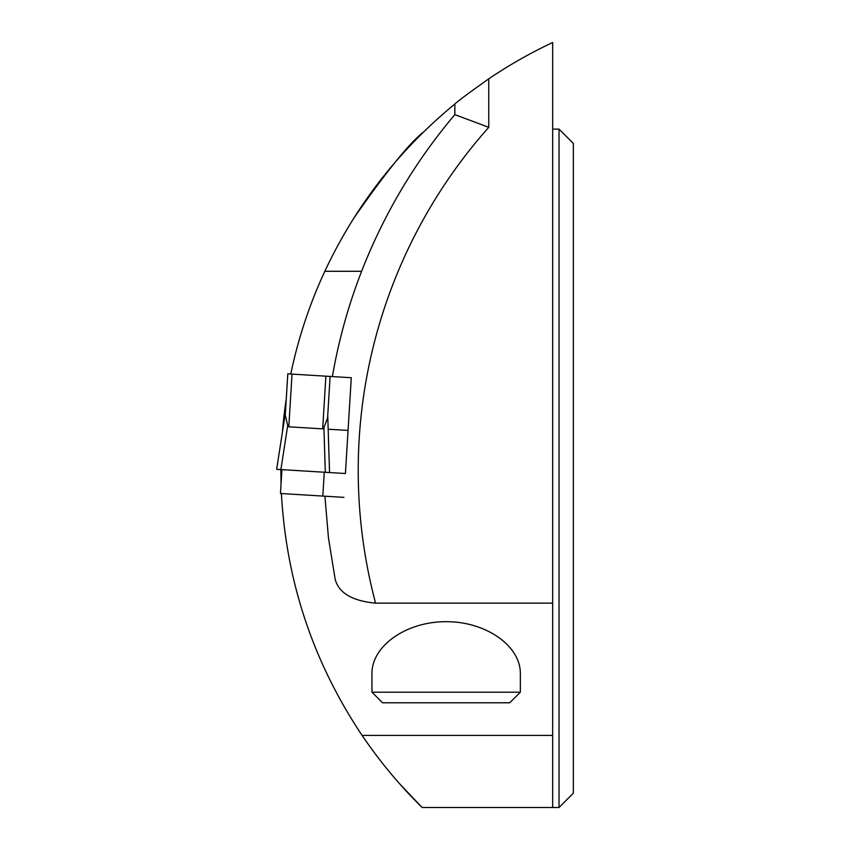 <?xml version="1.0" encoding="UTF-8"?>
<svg xmlns="http://www.w3.org/2000/svg" width="850" height="850" viewBox="0 0 850 850"><rect width="100%" height="100%" fill="white"/><g stroke="black" fill="none" stroke-linecap="round" stroke-linejoin="round"><path stroke-width="1.27" d="M325.89 376.178L287.799 373.841L285.271 415.236L287.725 425.414L288.809 426.806L322.671 428.878L323.914 427.624L327.59 417.828L330.119 376.433L325.89 376.178L322.671 428.878L323.914 427.624L325.316 472.292L280.882 469.572L287.725 425.414M287.799 373.841L285.271 415.267M325.316 472.292L329.545 472.547L327.739 415.342L330.119 376.433L332.371 376.571A550.131 550.131 0 0 1 361.611 271.288C384.019 213.913 415.087 161.702 454.835 114.644L488.761 127.309A516.205 516.205 0 0 0 375.572 603.149C352.336 600.961 338.884 593.045 335.197 579.392L328.472 537.997L324.902 496.198L343.963 497.367L280.479 493.478L281.945 469.636M322.809 496.071L324.264 472.228M327.739 415.342L327.59 417.828M280.882 469.572L276.654 469.317L285.419 412.76M276.654 469.306L285.377 413.036M327.749 415.629L329.545 472.547L345.419 473.514L351.284 377.729L345.419 473.514M361.611 271.288L324.828 271.288A472.749 472.749 0 0 0 290.774 374.021M332.371 376.571L351.284 377.729L332.371 376.571M454.835 114.644L454.835 104.04C398.916 150.004 355.576 205.753 324.828 271.288M454.835 104.04C458.267 100.81 469.572 92.406 488.761 78.827A472.749 472.749 0 0 1 552.67 42.5L552.67 735.42L362.1 735.42C313.161 662.15 286.269 581.517 281.403 493.542M423.3 132.196C409.371 143.076 386.102 171.881 353.494 218.609M399.447 783.594L422.121 807.5C399.734 785.453 379.727 761.43 362.1 735.42M280.84 469.572L281.042 484.288M286.259 399.075A472.749 472.749 0 0 0 282.891 426.445L282.381 432.374M520.349 673.657C520.646 645.851 485.849 621.499 446.154 621.701C406.449 621.499 371.652 645.851 371.949 673.657L371.949 692.187L520.349 692.187L520.349 673.657M375.572 603.149L552.67 603.149M422.121 807.5L559.024 807.5L559.024 129.115L552.67 129.115M552.67 807.5L552.67 735.42M559.024 129.115L573.346 143.438L573.346 793.178L559.024 807.5M328.185 429.218L348.054 430.429M520.349 692.187L509.745 702.791L382.553 702.791L371.949 692.187M326.974 472.388L276.654 469.317L326.974 472.388M292.028 374.106L288.809 426.806M488.761 78.827L488.761 127.309"/></g></svg>

